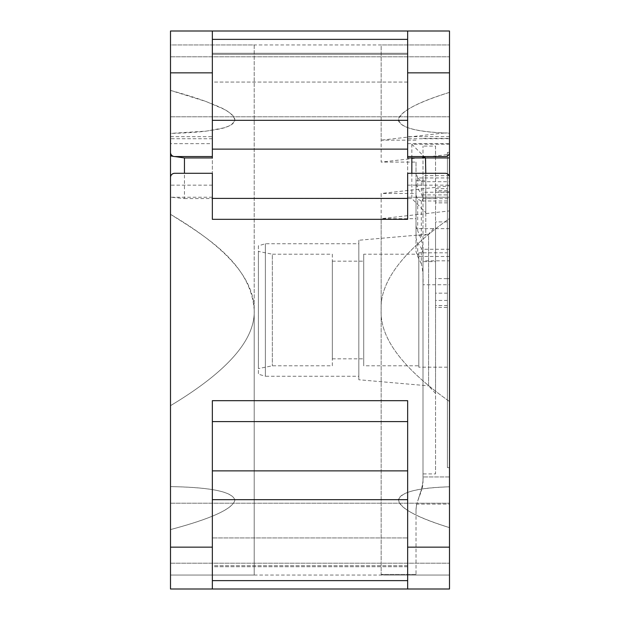 <?xml version="1.0" encoding="UTF-8"?>
<svg xmlns="http://www.w3.org/2000/svg" width="620" height="620" viewBox="0 0 620 620"><rect width="100%" height="100%" fill="white"/><g stroke="black" fill="none" stroke-linecap="round" stroke-linejoin="round"><path stroke-width="0.46" stroke-dasharray="3.1 2.33" d="M212.35 580.63L212.35 421.6L212.35 580.63L407.65 580.63L407.65 499.666L407.65 580.63M449.5 154.388L449.5 197.245L407.65 197.245L407.65 173.29L445.315 173.29A4.185 4.185 0 0 1 449.5 177.475L449.5 133.199C418.027 132.114 401.008 127.906 398.451 120.59C399.435 111.949 416.454 102.54 449.5 92.372L449.5 44.95L381.145 44.95L381.145 162.083L449.5 154.388L449.5 136.687L449.5 198.648L422.995 198.648L422.995 146.088L422.995 473.913L422.995 261.64L435.55 261.64L435.55 473.913L422.995 473.913M449.5 175.646L422.995 175.646C423.196 179.785 422.91 181.8 422.127 181.699L449.5 181.699M449.5 144.204L449.5 157.945L449.5 144.204L411.835 144.204L425.785 158.255L425.785 180.784L416.02 180.784L416.02 238.126L417.702 242.955L421.313 247.992L421.313 263.74C422.832 269.576 423.39 276.582 422.995 284.751L422.995 481.585A27.9 27.9 0 0 1 421.313 491.125L421.313 489.777L421.313 491.125L417.702 501.045L421.313 489.777C422.825 483.445 423.39 479.175 422.995 476.95C423.39 479.175 422.825 483.453 421.313 489.777L417.702 501.045A27.9 27.9 0 0 0 416.02 510.586L416.02 509.764L416.02 510.586M416.594 504.099L416.02 509.764L416.594 504.099L449.5 504.099L449.5 476.95L449.5 575.05L383.904 575.05L449.5 575.05L383.904 575.05L381.145 574.43L383.904 575.05L449.5 575.05L449.5 527.628C416.454 517.46 399.435 508.051 398.451 499.41C401.008 492.094 418.027 487.886 449.5 486.801C416.454 487.762 399.435 492.466 398.451 500.921C401.008 508.857 418.027 517.762 449.5 527.628L449.5 575.05L449.5 504.099L416.594 504.099M435.55 307.412L435.55 188.612L435.55 191.96L447.407 191.875L447.407 152.365L447.407 467.635L447.407 278.667L435.55 278.543L435.55 307.412L447.407 307.412L447.407 188.612L447.407 191.875L449.5 191.898L449.5 152.365A4.185 4.185 0 0 1 445.315 156.55L407.65 156.55L407.65 136.687L407.65 156.55M435.55 191.96L435.55 146.088L422.995 146.088M435.55 146.088L435.55 473.913M416.02 225.82L416.02 194.409L416.594 197.245L417.702 198.974L417.702 230.873L416.594 228.656L416.02 225.82L416.02 193.494L381.145 193.494L381.145 574.43L381.145 310C379.773 337.83 402.558 368.319 449.5 401.489L449.5 218.511C402.574 251.65 379.789 282.147 381.145 310C379.773 282.17 402.558 251.681 449.5 218.511L449.5 401.489C402.574 368.35 379.789 337.853 381.145 310L381.145 218.69L449.5 210.909L449.5 467.635L449.5 278.636M449.5 177.956L417.71 177.948L421.313 181.474L421.313 193.626L422.995 198.648M422.104 194.912L449.5 194.912L449.5 198.656L449.5 191.898M422.995 197.726L422.995 192.231C423.39 198.051 422.825 200.973 421.313 200.981L449.5 200.981M421.189 200.981L417.702 198.974M170.5 197.16L170.5 214.326C205.995 236.755 250.72 263.337 254.2 309.992L254.2 575.05L170.5 575.05L170.5 529.581C210.699 518.909 232.151 509.183 234.84 500.402C233.469 491.97 212.017 487.374 170.5 486.607C210.699 487.25 232.151 491.691 234.84 499.914C233.469 508.586 212.017 518.475 170.5 529.581L170.5 575.05L254.2 575.05L254.2 309.992C255.448 339.528 227.548 371.419 170.5 405.674C227.548 371.419 255.448 339.528 254.2 310C254.2 291.168 244.055 272.126 223.758 252.867C210.482 240.266 192.727 227.416 170.5 214.326L170.5 486.607L170.5 177.475L170.5 197.16L184.45 198.571L184.45 173.29M254.2 44.95L254.2 309.992L254.2 44.95L170.5 44.95L170.5 133.393L206.22 131.13C216.706 129.239 232.035 128.619 234.848 119.761C231.671 110.259 216.605 106.012 206.088 101.533L170.5 90.419L170.5 44.95L449.5 44.95L449.5 92.372C418.887 101.99 401.923 110.686 398.59 118.451C398.466 126.867 413.726 131.711 444.37 132.967L449.5 132.967M170.5 133.393L170.5 90.419C184.528 94.256 196.431 97.976 206.22 101.587L223.185 108.88C231.028 112.98 234.918 116.661 234.848 119.931C234.779 123.171 230.834 125.875 223.006 128.038L206.088 131.145C196.323 132.347 184.466 133.091 170.5 133.393M174.786 156.55L173.414 156.349M407.65 82.049L212.35 82.049L212.35 53.266L212.35 82.049L407.65 82.049L407.65 54.289L212.35 54.289L212.35 31L212.35 54.289L407.65 54.289L407.65 82.049L407.65 53.266L407.65 82.049M212.35 120.334L212.35 39.37L212.35 149.125L212.35 120.334L407.65 120.334L407.65 39.37L407.65 149.125L212.35 149.125L212.35 157.945M407.65 197.245L407.65 120.334M425.785 173.29L425.785 212.613L411.835 198.571L212.35 198.4L212.35 149.125M407.65 470.875L407.65 421.6L407.65 499.666L407.65 470.875L212.35 470.875M212.35 566.734L212.35 537.951L212.35 566.734L407.65 566.734L407.65 537.951L212.35 537.951L407.65 537.951L407.65 565.711L212.35 565.711L212.35 589L212.35 565.711L407.65 565.711L407.65 537.951L407.65 566.734L212.35 566.734M407.65 421.6L407.65 400.675L407.65 421.6L212.35 421.6L212.35 400.675L212.35 421.6M449.5 185.799L449.5 476.95L449.5 185.799L381.145 193.494M421.313 263.74L417.71 256.478L416.02 251.565L416.02 238.126M422.127 181.699L421.313 181.474M417.71 177.948L416.02 173.042L416.02 183.76L417.702 188.596L421.313 193.626M422.995 481.585L422.995 260.819C423.375 252.596 422.817 245.404 421.313 239.243L417.702 230.873M258.385 251.41L258.385 368.59L258.385 251.41L272.335 254.2L272.335 365.8L272.335 254.2L332.32 254.2L332.32 365.8L272.335 365.8L258.385 368.59L272.335 365.8M435.55 226.563L435.55 393.437L435.55 226.563L428.598 234.143L428.598 385.857L358.825 379.75L358.825 240.25L358.825 379.75M435.55 393.437L428.598 385.857L428.598 234.143L358.825 240.25M358.825 243.738L358.825 376.262L265.36 376.262L265.36 243.738L265.36 376.262L258.385 374.17L258.385 245.83L265.36 243.738L358.825 243.738L358.825 376.262M258.385 245.83L258.385 374.17M332.32 254.2L332.32 365.8M332.32 261.175L332.32 358.825L332.32 261.175L363.708 261.175L363.708 358.825L332.32 358.825M363.708 261.175L363.708 358.825M363.708 254.2L363.708 365.8L363.708 254.2L418.81 254.2L418.81 365.8L363.708 365.8M418.81 254.2L418.81 365.8M418.81 252.805L418.81 367.195L418.81 252.805L447.407 252.805L447.407 367.195L447.407 252.805M447.407 367.195L418.81 367.195M416.594 197.245L449.5 197.245L449.5 278.628L447.407 278.667L447.407 307.412M435.55 278.543L435.55 261.64M435.55 198.547L422.995 198.547M449.5 192.231L422.995 192.231L422.995 260.819L449.5 260.819M422.995 261.64L422.995 284.751L449.5 284.751M449.5 486.801L449.5 401.489L449.5 486.801M416.02 574.43L381.145 574.43L416.02 574.43L416.02 509.764L416.02 574.43M416.02 183.76L416.02 180.784M422.995 253.774L422.104 249.279L421.313 247.992M425.785 212.613L425.785 235.151L416.02 235.151M425.785 180.784L425.785 235.151M407.65 143.662L449.5 143.662L449.5 136.687L407.65 136.687M411.835 144.204L411.835 157.945M184.45 198.571L212.35 198.547L212.35 219.325L212.35 173.29L174.685 173.29A4.185 4.185 0 0 0 170.5 177.475M212.35 547.15L212.35 589L407.65 589L407.65 400.675L212.35 400.675L212.35 547.15L170.5 547.15L170.5 31L407.65 31L407.65 219.325L212.35 219.325L212.35 31M407.65 589L449.5 589L449.5 31L407.65 31M449.5 533.2L449.5 563.192L449.5 533.2M449.5 86.8L449.5 56.807L449.5 86.8M212.35 156.55L174.685 156.55A4.185 4.185 0 0 1 170.5 152.365L170.5 136.687L170.5 143.662L212.35 143.662L212.35 156.55L212.35 143.662M416.02 173.042L416.02 218.69L381.145 218.69M416.02 218.69L416.02 251.565M416.02 140.167L381.145 140.167L381.145 44.95M444.37 132.967L381.145 140.167M416.02 193.494L416.02 162.083L381.145 162.083M416.02 162.083L416.02 194.409M411.835 173.29L411.835 198.571M407.65 149.125L407.65 157.945M170.5 86.8L170.5 56.807L170.5 86.8M170.5 533.2L170.5 503.207L170.5 533.2M212.35 589L170.5 589L170.5 547.15M447.407 300.437L435.55 300.437M407.65 53.266L212.35 53.266L407.65 53.266M407.65 499.666L212.35 499.666M449.5 476.95L422.995 476.95L449.5 476.95M449.5 256.486L417.71 256.478M417.702 177.94L417.702 188.596M449.5 228.656L416.594 228.656M407.65 185.163L449.5 185.163M447.407 190.48L435.55 190.48M447.407 202.856L435.55 202.856M447.407 221.913L435.55 221.913M447.407 305.544L435.55 305.544M447.407 293.167L435.55 293.167M421.313 200.981L421.313 239.243M417.702 242.955L417.702 256.471M449.5 249.279L422.104 249.279M449.5 138.733L407.65 138.733M449.5 547.15L407.65 547.15M449.5 72.85L407.65 72.85M212.35 138.733L170.5 138.733M212.35 185.163L170.5 185.163M212.35 72.85L170.5 72.85M212.35 197.245L171.291 197.245M447.407 467.635L449.5 467.635M447.407 152.365L449.5 152.365M212.35 39.37L407.65 39.37M422.995 138.415L449.5 138.415M435.55 188.612L447.407 188.612M170.5 56.807L449.5 56.807L170.5 56.807M170.5 116.792L449.5 116.792L170.5 116.792M170.5 503.207L449.5 503.207L170.5 503.207M170.5 563.192L449.5 563.192L170.5 563.192M170.5 136.687L212.35 136.687M254.2 575.05L416.02 575.05"/><path stroke-width="0.93" d="M212.35 580.63L407.65 580.63M449.5 198.648L449.5 210.909M407.65 31L407.65 156.55L445.315 156.55A4.185 4.185 0 0 0 449.5 152.365L449.5 31L212.35 31L212.35 157.945L184.45 157.945L174.786 156.55M173.414 156.349L170.5 155.93L170.5 143.662M184.45 157.945L184.45 173.29M407.65 421.6L212.35 421.6M407.65 470.875L212.35 470.875M449.5 194.912L449.5 143.662M425.483 157.945L425.785 173.29M411.835 173.29L411.835 157.945L449.5 157.945M407.65 589L449.5 589L449.5 177.475A4.185 4.185 0 0 0 445.315 173.29L407.65 173.29L407.65 219.325L212.35 219.325L212.35 173.29L174.685 173.29A4.185 4.185 0 0 0 170.5 177.475L170.5 589L407.65 589L407.65 400.675L212.35 400.675L212.35 589M449.5 136.687L449.5 133.199M212.35 156.55L174.685 156.55A4.185 4.185 0 0 1 170.5 152.365L170.5 31L212.35 31M407.65 198.4L212.35 198.4M407.65 149.125L212.35 149.125M411.835 157.945L407.65 157.945L407.65 156.55M170.5 177.475L170.5 155.93M407.65 499.666L212.35 499.666M407.65 120.334L212.35 120.334M449.5 72.85L407.65 72.85M449.5 547.15L407.65 547.15M212.35 547.15L170.5 547.15M212.35 72.85L170.5 72.85M212.35 39.37L407.65 39.37"/></g></svg>

